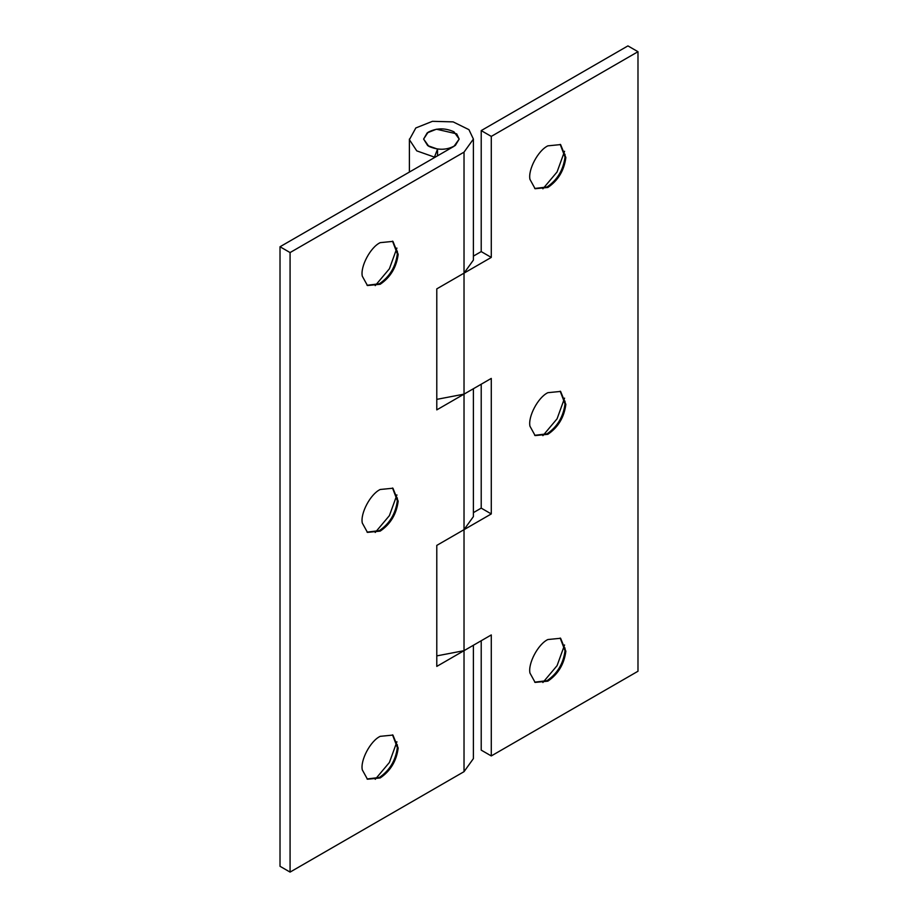 <?xml version="1.0" encoding="UTF-8"?>
<svg xmlns="http://www.w3.org/2000/svg" width="918" height="918" viewBox="0 0 918 918"><rect width="100%" height="100%" fill="white"/><g stroke="black" fill="none" stroke-linecap="round" stroke-linejoin="round"><path stroke-width="1.38" d="M455.362 145.423C447.146 150.196 438.299 150.495 428.821 146.329L423.611 139.066L428.075 132.272C436.383 127.912 445.012 127.763 453.974 131.813L459.184 139.066L455.362 145.423M534.701 188.477L547.025 186.985C557.318 179.985 563.319 170.014 565.018 157.058L560.187 144.356M547.862 187.467C558.155 180.467 564.157 170.496 565.855 157.54L560.611 144.585L547.862 145.847C538.028 150.46 527.873 169.887 529.961 179.377L535.114 188.729L547.862 187.467M565.018 157.058L564.995 154.27M542.894 188.821L557.065 171.976L564.57 151.275M534.701 435.327L547.025 433.835C557.318 426.836 563.319 416.852 565.018 403.909L560.187 391.194M547.862 434.317C558.155 427.318 564.157 417.346 565.855 404.39L560.611 391.424L547.862 392.686C538.028 397.31 527.873 416.726 529.961 426.216L535.114 435.58L547.862 434.317M565.018 403.909L564.995 401.12M542.894 435.66L557.065 418.815L564.57 398.125M534.701 682.166L547.025 680.674C557.318 673.674 563.319 663.703 565.018 650.747L560.187 638.044M547.862 681.156C558.155 674.156 564.157 664.184 565.855 651.229L560.611 638.274L547.862 639.536C538.028 644.149 527.873 663.576 529.961 673.066L535.114 682.418L547.862 681.156M565.018 650.747L564.995 647.959M542.894 682.51L557.065 665.665L564.57 644.964M473.401 256.111L481.216 251.601L481.216 130.597L491.279 136.403L491.279 257.407L481.216 251.601M491.279 257.407L464.026 273.139L473.401 260.069L473.401 139.066L464.026 152.136L290.077 252.565L280.013 246.758L453.974 146.329L459.184 139.066L456.694 133.844L436.417 129.208L427.191 132.892L423.611 139.066L427.708 145.629L437.542 149.095L434.455 157.116L416.761 150.873L409.405 139.674L415.82 127.958L432.447 121.325L453.159 121.887L468.937 129.656L473.401 139.066M473.401 512.634L481.216 508.124L481.216 384.217M491.279 513.931L464.026 529.663L464.026 394.143L436.784 409.876L436.784 288.872L464.026 273.139L464.026 394.143L491.279 378.411L491.279 513.931L481.216 508.124M464.026 394.143L436.784 399.364M481.216 640.741L481.216 750.132L491.279 755.939L491.279 634.935L464.026 650.667L436.784 655.888M491.279 136.403L637.987 51.706L627.923 45.9L481.216 130.597M637.987 51.706L637.987 671.242L491.279 755.939M367.039 285.28L379.363 283.788C389.657 276.788 395.647 266.817 397.345 253.861L392.514 241.159M380.201 284.27C390.494 277.27 396.484 267.299 398.183 254.343L392.938 241.388L380.201 242.65C370.356 247.263 360.212 266.69 362.289 276.169L367.452 285.532L380.201 284.27M397.345 253.861L397.333 251.073M375.233 285.624L389.404 268.779L396.909 248.078M367.039 532.13L379.363 530.627C389.657 523.639 395.647 513.655 397.345 500.7L392.514 487.997M380.201 531.12C390.494 524.121 396.484 514.137 398.183 501.194L392.938 488.227L380.201 489.489C370.356 494.113 360.212 513.529 362.289 523.019L367.452 532.383L380.201 531.12M397.345 500.7L397.333 497.912M375.233 532.463L389.404 515.618L396.909 494.917M367.039 778.969L379.363 777.477C389.657 770.477 395.647 760.506 397.345 747.55L392.514 734.848M380.201 777.959C390.494 770.959 396.484 760.988 398.183 748.032L392.938 735.077L380.201 736.339C370.356 740.952 360.212 760.379 362.289 769.858L367.452 779.221L380.201 777.959M397.345 747.55L397.333 744.762M375.233 779.313L389.404 762.468L396.909 741.767M436.784 545.395L436.784 666.399L464.026 650.667L464.026 529.663L436.784 545.395M473.401 388.727L473.401 516.593L464.026 529.663M280.013 246.758L280.013 866.294L290.077 872.1L464.026 771.671L464.026 650.667M473.401 645.251L473.401 758.601L464.026 771.671M290.077 872.1L290.077 252.565M437.542 155.819L437.542 149.095M464.026 273.139L464.026 152.136M409.382 172.068L409.382 139.077"/></g></svg>
